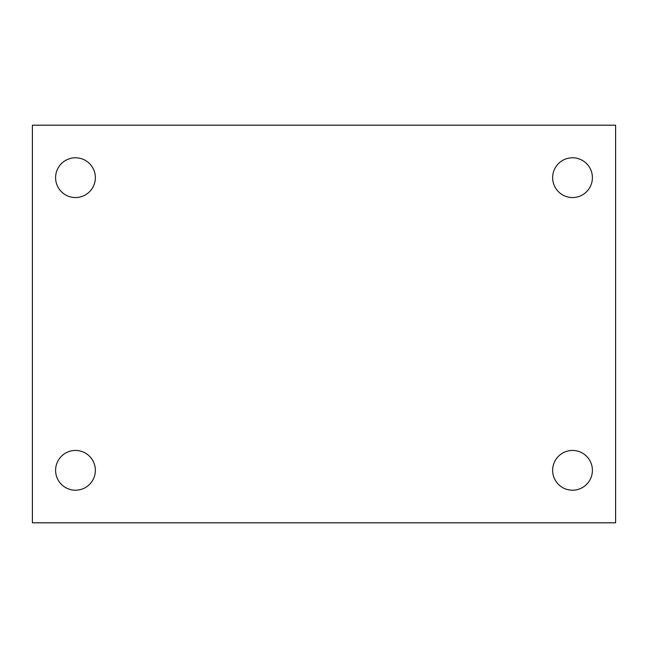 <?xml version="1.0" encoding="UTF-8"?>
<svg xmlns="http://www.w3.org/2000/svg" width="648" height="648" viewBox="0 0 648 648"><rect width="100%" height="100%" fill="white"/><g stroke="black" fill="none" stroke-linecap="round" stroke-linejoin="round"><path stroke-width="0.97" d="M32.4 125.186L615.6 125.186L615.6 522.815L32.4 522.815L32.4 125.186M75.476 450.449A19.886 19.886 0 0 1 95.361 470.327A19.886 19.886 0 0 1 75.476 490.212A19.886 19.886 0 0 1 55.598 470.327A19.886 19.886 0 0 1 75.476 450.449M572.524 450.449A19.886 19.886 0 0 1 592.402 470.327A19.886 19.886 0 0 1 572.524 490.212A19.886 19.886 0 0 1 552.639 470.327A19.886 19.886 0 0 1 572.524 450.449M572.524 157.788A19.886 19.886 0 0 1 592.402 177.674A19.886 19.886 0 0 1 572.524 197.551A19.886 19.886 0 0 1 552.639 177.674A19.886 19.886 0 0 1 572.524 157.788M75.476 157.788A19.886 19.886 0 0 1 95.361 177.674A19.886 19.886 0 0 1 75.476 197.551A19.886 19.886 0 0 1 55.598 177.674A19.886 19.886 0 0 1 75.476 157.788"/></g></svg>
